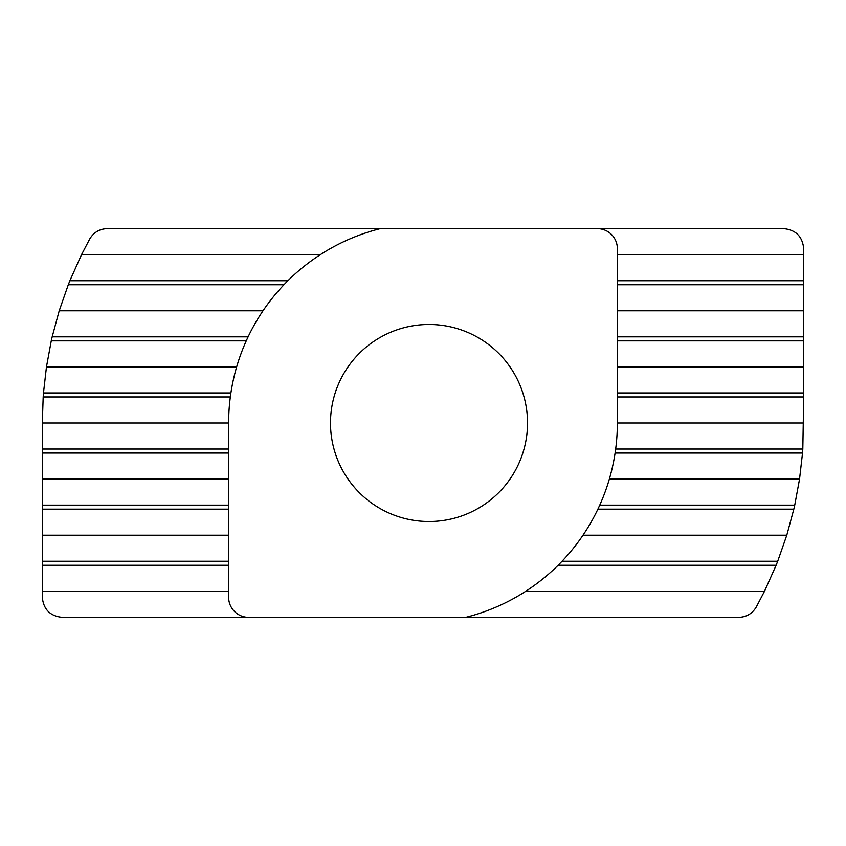 <?xml version="1.0" encoding="UTF-8"?>
<svg xmlns="http://www.w3.org/2000/svg" width="846" height="846" viewBox="0 0 846 846"><rect width="100%" height="100%" fill="white"/><g stroke="black" fill="none" stroke-linecap="round" stroke-linejoin="round"><path stroke-width="1.27" d="M320.296 254.688L81.523 254.688L89.718 238.995C93.695 232.375 99.542 228.928 107.262 228.642L380.298 228.642A200.365 200.365 0 0 0 228.642 423L228.642 597.318A20.04 20.04 0 0 0 248.682 617.358L62.34 617.358C50.189 616.142 43.516 609.469 42.3 597.318L42.3 565.265L228.642 565.265M617.358 254.688L803.7 254.688L803.7 248.682C802.484 236.531 795.811 229.858 783.66 228.642L380.298 228.642M228.642 591.312L42.3 591.312M558.085 565.265L776.12 565.265L764.477 591.312L756.282 607.005C752.306 613.625 746.458 617.072 738.738 617.358L465.702 617.358A200.365 200.365 0 0 0 617.358 423L617.358 248.682A20.04 20.04 0 0 0 597.318 228.642M248.682 617.358L465.702 617.358M330.49 423A98.517 98.517 0 0 1 429.007 324.483A98.517 98.517 0 0 1 527.534 423A98.517 98.517 0 0 1 429.007 521.517A98.517 98.517 0 0 1 330.49 423M597.889 509.155L793.823 509.155A380.7 380.7 0 0 0 794.732 505.147L599.74 505.147M793.823 509.155L786.791 535.211L582.989 535.211M786.791 535.211L777.707 561.258L562.019 561.258M615.095 453.054L802.516 453.054L799.544 479.1L794.732 505.147M799.544 479.1L609.342 479.1M776.12 565.265A380.7 380.7 0 0 0 777.707 561.258M764.477 591.312L525.704 591.312M802.516 453.054A380.7 380.7 0 0 0 802.812 449.046L615.655 449.046M228.642 449.046L42.3 449.046L42.3 423L43.188 396.954L230.345 396.954M228.642 479.1L42.3 479.1L42.3 449.046M42.3 453.054L228.642 453.054M617.358 396.954L803.7 396.954L802.812 449.046M803.7 423L617.358 423M228.642 423L42.3 423M617.358 340.853L803.7 340.853L803.7 396.954M803.7 392.946L617.358 392.946M230.905 392.946L43.484 392.946A380.7 380.7 0 0 0 43.188 396.954M803.7 366.9L617.358 366.9M236.658 366.9L46.456 366.9L51.268 340.853L246.26 340.853M43.484 392.946L46.456 366.9M617.358 284.742L803.7 284.742L803.7 340.853M803.7 336.845L617.358 336.845M248.111 336.845L52.177 336.845A380.7 380.7 0 0 0 51.268 340.853M803.7 254.688L803.7 280.735L617.358 280.735M287.915 280.735L69.88 280.735L81.523 254.688M803.7 310.789L617.358 310.789M263.011 310.789L59.209 310.789L68.293 284.742L283.981 284.742M52.177 336.845L59.209 310.789M803.7 280.735L803.7 284.742M69.88 280.735A380.7 380.7 0 0 0 68.293 284.742M228.642 535.211L42.3 535.211L42.3 509.155L228.642 509.155M228.642 561.258L42.3 561.258L42.3 535.211M228.642 505.147L42.3 505.147L42.3 479.1M42.3 565.265L42.3 561.258M42.3 509.155L42.3 505.147"/></g></svg>
